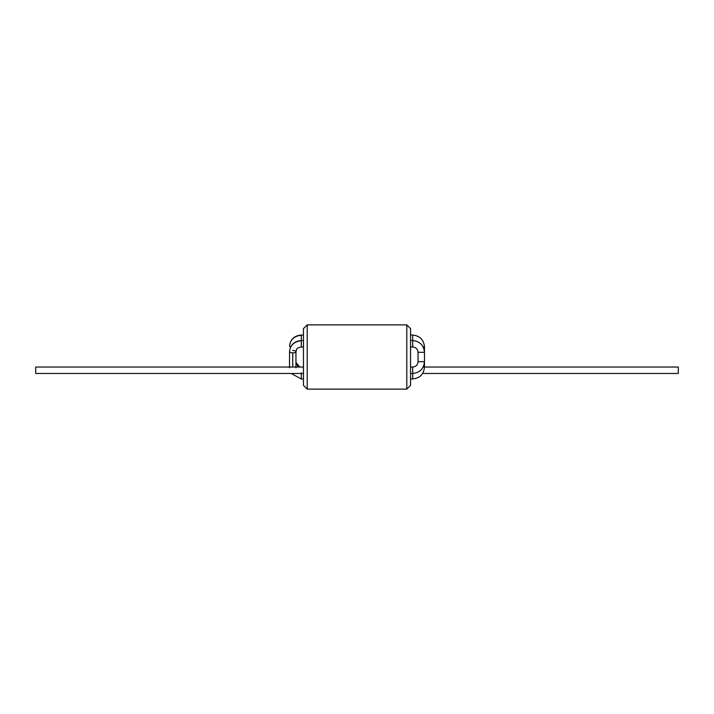 <?xml version="1.0" encoding="UTF-8"?>
<svg xmlns="http://www.w3.org/2000/svg" width="714" height="714" viewBox="0 0 714 714"><rect width="100%" height="100%" fill="white"/><g stroke="black" fill="none" stroke-linecap="round" stroke-linejoin="round"><path stroke-width="1.07" d="M410.55 385.382L410.55 328.618L406.801 324.87L406.801 389.13L410.55 385.382L406.801 389.13L406.801 324.87L307.198 324.87L303.45 328.618L303.45 385.382L307.198 389.13L307.198 324.87L307.198 389.13L406.801 389.13L307.198 389.13L303.45 385.382L303.45 328.618L307.198 324.87L406.801 324.87L410.55 328.618L410.55 385.382M412.692 346.959L412.692 340.533L410.55 340.533L412.692 340.533L412.692 346.959C415.923 347.299 417.708 349.084 418.047 352.314L424.473 352.314C423.723 345.21 419.796 341.283 412.692 340.533L412.692 335.044L410.55 335.044L412.692 335.044L412.692 340.533C419.796 341.283 423.723 345.21 424.473 352.314L418.047 352.314L418.047 361.686L424.473 361.686L424.473 346.825C423.723 339.721 419.796 335.794 412.692 335.044C419.796 335.794 423.723 339.721 424.473 346.825L423.116 346.825L424.473 346.825L424.473 361.686L418.047 361.686C417.708 364.916 415.923 366.701 412.692 367.041L412.692 373.467C419.796 372.717 423.723 368.79 424.473 361.686L424.473 367.174L424.473 361.686C423.723 368.79 419.796 372.717 412.692 373.467L412.692 367.041L410.55 367.041L412.692 367.041C415.923 366.701 417.708 364.916 418.047 361.686L418.047 352.314C417.708 349.084 415.923 347.299 412.692 346.959L410.55 346.959L412.692 346.959M303.45 340.533L301.308 340.533L301.308 346.959L303.45 346.959L301.308 346.959L301.308 335.044L301.308 340.533L303.45 340.533M35.7 367.041L35.7 373.467L303.45 373.467L35.7 373.467L35.7 367.041L303.45 367.041L35.7 367.041M410.55 373.467L412.692 373.467L412.692 378.956C419.796 378.206 423.723 374.279 424.473 367.174L423.116 367.174L424.473 367.174C423.723 374.279 419.796 378.206 412.692 378.956L412.692 373.467L410.55 373.467M289.527 367.826L289.527 351.663C290.277 345.103 294.204 341.471 301.308 340.774C294.204 341.471 290.277 345.103 289.527 351.663C289.732 352.404 290.803 352.814 292.74 352.894L292.74 367.041L292.74 352.894C290.803 352.814 289.732 352.404 289.527 351.663C290.286 344.871 294.213 341.158 301.308 340.533M295.953 367.826L295.953 351.663C295.748 350.922 294.677 350.512 292.74 350.431C294.677 350.512 295.748 350.922 295.953 351.663C295.748 352.404 294.677 352.814 292.74 352.894C294.677 352.814 295.748 352.404 295.953 351.663C297.229 348.057 296.149 348.298 301.308 346.959M678.3 373.467L678.3 367.041L424.473 367.041L678.3 367.041L678.3 373.467L422.652 373.467L678.3 373.467M289.527 346.174C290.277 339.605 294.204 335.982 301.308 335.285C294.204 335.982 290.277 339.605 289.527 346.174L290.571 347.084L289.527 346.174C290.286 339.382 294.213 335.669 301.308 335.044L303.45 335.044L301.308 335.044M295.953 362.337L299.648 367.041L295.953 362.337C296.756 366.809 300.469 367.174 301.308 367.041M301.308 372.77L301.308 378.956L303.45 378.956L301.308 378.956L301.308 372.77M410.55 378.956L412.692 378.956L410.55 378.956M291.151 373.467L301.308 378.956"/></g></svg>
